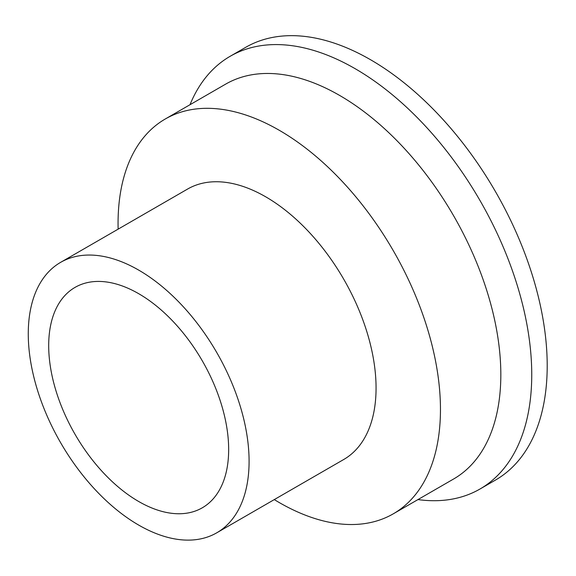 <?xml version="1.0" encoding="UTF-8"?>
<svg xmlns="http://www.w3.org/2000/svg" width="576" height="576" viewBox="0 0 576 576"><rect width="100%" height="100%" fill="white"/><g stroke="black" fill="none" stroke-linecap="round" stroke-linejoin="round"><path stroke-width="0.86" d="M417.967 499.579A249.833 144.238 -120 0 0 480.002 489.01L495.461 480.082A249.833 144.238 -120 0 0 495.461 191.599A249.833 144.238 -120 0 0 245.628 47.362L230.17 56.282A249.833 144.238 -120 0 0 190.001 104.717M480.002 489.01A249.833 144.238 -120 0 0 480.002 200.527A249.833 144.238 -120 0 0 230.17 56.282M138.679 501.494A127.26 73.476 -120 0 0 202.306 507.794A127.26 73.476 -120 0 0 202.306 360.85A127.26 73.476 -120 0 0 75.053 287.381A127.26 73.476 -120 0 0 55.541 389.354A127.26 73.476 -120 0 0 138.679 501.494M138.679 525.082A156.146 90.151 -120 0 0 216.749 532.814A156.146 90.151 -120 0 0 216.749 352.512A156.146 90.151 -120 0 0 60.61 262.361A156.146 90.151 -120 0 0 36.67 387.482A156.146 90.151 -120 0 0 138.679 525.082M216.749 532.814L343.721 459.504A156.146 90.151 -120 0 0 343.728 279.202A156.146 90.151 -120 0 0 187.582 189.058L60.61 262.361M274.284 499.601A227.974 131.623 -120 0 0 279.259 502.56A227.974 131.623 -120 0 0 393.242 513.85A227.974 131.623 -120 0 0 393.25 250.61A227.974 131.623 -120 0 0 165.276 118.994A227.974 131.623 -120 0 0 118.138 229.147M393.242 513.85L453.614 479.002A227.974 131.623 -120 0 0 453.614 215.762A227.974 131.623 -120 0 0 225.641 84.139L165.276 118.994"/></g></svg>
